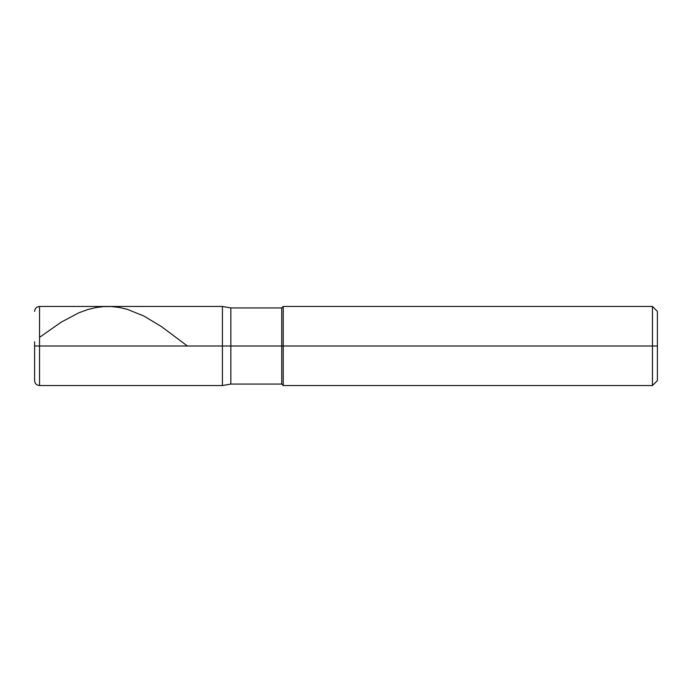 <?xml version="1.0" encoding="UTF-8"?>
<svg xmlns="http://www.w3.org/2000/svg" width="692" height="692" viewBox="0 0 692 692"><rect width="100%" height="100%" fill="white"/><g stroke="black" fill="none" stroke-linecap="round" stroke-linejoin="round"><path stroke-width="1.04" d="M39.539 346L39.539 385.539L39.539 346L39.539 385.539L39.539 346L222.426 346L222.426 385.539L222.426 306.461L222.426 385.539L222.426 306.461L222.426 346L39.539 346L39.539 306.461L39.539 346L39.539 306.461L39.539 346L34.6 346L34.6 380.6L34.6 346L39.539 346M34.6 346L34.6 341.831M230.843 346L230.843 384.06L230.843 346L222.426 346L230.843 346L230.843 384.06L230.843 346L281.739 346L281.739 384.06L281.739 346L281.739 384.06L281.739 346L283.227 346L283.227 385.539L283.227 346L283.227 385.539L283.227 346L652.461 346L652.461 385.539L652.461 306.461L652.461 346L652.461 306.461L652.461 346L657.4 346L657.4 380.6L657.4 311.4L657.4 346L283.227 346L283.227 306.461L283.227 346L283.227 306.461L283.227 346L281.739 346L281.739 307.94L281.739 346L281.739 307.94L281.739 346L230.843 346L230.843 307.94L230.843 346M39.539 337.376L61.173 322.161L78.871 312.793L87.72 309.566L95.591 307.629L103.454 306.608L111.317 306.547L119.188 307.43L127.051 309.246L143.772 315.967L161.47 326.598L187.42 346M657.4 380.6L652.461 385.539L283.227 385.539L281.739 384.06L230.843 384.06L222.426 385.539L39.539 385.539C36.538 385.254 34.894 383.602 34.6 380.6M657.4 311.4L652.461 306.461L283.227 306.461L281.739 307.94L230.843 307.94L222.426 306.461L39.539 306.461C36.538 306.746 34.894 308.398 34.6 311.4"/></g></svg>
